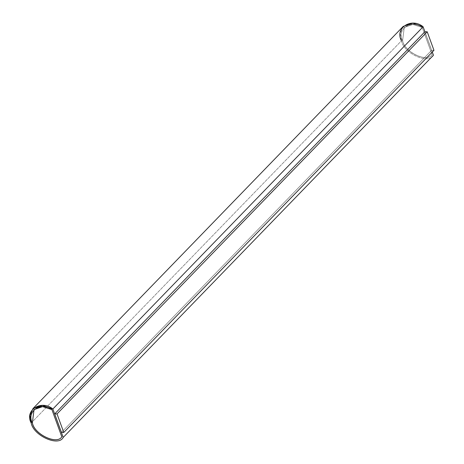 <?xml version="1.0" encoding="UTF-8"?>
<svg xmlns="http://www.w3.org/2000/svg" width="464" height="464" viewBox="0 0 464 464"><rect width="100%" height="100%" fill="white"/><g stroke="black" fill="none" stroke-linecap="round" stroke-linejoin="round"><path stroke-width="0.35" stroke-dasharray="2.32 1.74" d="M34.029 409.596L42.653 406.592L51.956 409.584L61.845 436.746L51.956 409.584L42.636 406.592L34.029 409.596M31.198 423.011L401.459 40.791C403.663 53.43 428.852 64.774 433.463 55.204C428.852 64.774 403.663 53.43 401.459 40.791L31.198 423.011M422.147 27.446L412.838 24.447L404.231 27.434L402.59 40.838L404.272 27.399L412.873 24.412L422.182 27.411L432.065 54.566C427.39 62.93 404.707 52.328 402.63 40.803L402.59 40.838C404.672 52.362 427.356 62.971 432.03 54.601C427.356 62.971 404.672 52.362 402.59 40.838C396.268 29.284 411.336 18.96 422.147 27.446M432.309 52.026L424.931 31.767L432.309 52.026M431.624 50.303L61.439 432.442L431.624 50.303L433.962 50.321L431.624 50.303L424.879 31.767L431.624 50.303M403.228 26.384L400.299 33.286L401.459 40.791M432.065 54.566L422.182 27.411C411.377 18.925 396.308 29.244 402.63 40.803C404.707 52.328 427.39 62.93 432.065 54.566"/><path stroke-width="0.7" d="M51.922 409.625L42.613 406.626L34.011 409.613L32.364 423.017L34.029 409.596L32.364 423.017C34.446 434.542 57.13 445.15 61.805 436.781L51.922 409.625L61.805 436.781C57.13 445.15 34.446 434.542 32.364 423.017C26.048 411.464 41.116 401.14 51.922 409.625M63.203 437.424L52.855 409.004L423.116 26.784L424.931 31.767L423.116 26.784L52.855 409.004C41.238 399.313 24.192 410.338 31.198 423.011C33.402 435.644 58.592 446.989 63.203 437.424L433.463 55.204L63.203 437.424C58.592 446.989 33.402 435.644 31.198 423.011L30.038 415.5L32.967 408.604L42.584 405.414L52.855 409.004L63.203 437.424L433.463 55.204L432.309 52.026L433.463 55.204M61.439 432.442L54.694 413.905L424.879 31.767L427.216 31.784L433.962 50.321L63.771 432.46L57.026 413.923L54.694 413.905L61.439 432.442L63.771 432.46L61.439 432.442M401.459 40.791C394.452 28.118 411.498 17.093 423.116 26.784L412.844 23.2L403.228 26.384L32.967 408.604M61.845 436.746C57.171 445.109 34.481 434.501 32.405 422.982C34.481 434.501 57.171 445.109 61.845 436.746M424.879 31.767L54.694 413.905L57.026 413.923L427.216 31.784L424.879 31.767M57.026 413.923L63.771 432.46L433.962 50.321L427.216 31.784L57.026 413.923"/></g></svg>
